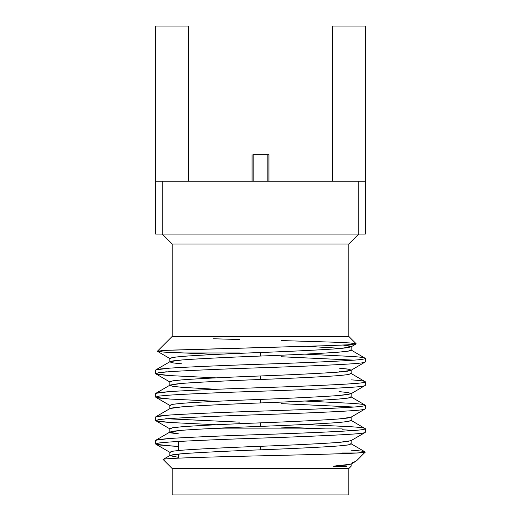 <?xml version="1.0" encoding="UTF-8"?>
<svg xmlns="http://www.w3.org/2000/svg" width="521" height="521" viewBox="0 0 521 521"><rect width="100%" height="100%" fill="white"/><g stroke="black" fill="none" stroke-linecap="round" stroke-linejoin="round"><path stroke-width="0.78" d="M170.106 361.613L172.236 362.792L181.998 363.86L173.057 362.935L169.859 361.906L173.057 360.877L181.998 359.952L170.106 361.613L155.877 369.851L169.703 368.145C186.453 367.025 225.209 365.358 260.5 364.238C295.791 363.117 334.547 361.45 351.297 360.33C360.402 359.75 365.084 359.099 365.345 358.376C365.084 357.66 360.402 357.009 351.297 356.423L304.896 354.137L351.297 356.423C360.402 357.009 365.084 357.66 365.345 358.376L365.345 361.906L365.345 358.376C365.084 359.099 360.402 359.75 351.297 360.33C334.547 361.45 295.791 363.117 260.5 364.238C225.209 365.358 186.453 367.025 169.703 368.145L159.354 369.07L155.655 370.099L155.655 373.629L159.354 372.6L169.703 371.675C186.453 370.555 225.209 368.888 260.5 367.767C295.791 366.647 334.547 364.98 351.297 363.86C360.402 363.274 365.084 362.623 365.345 361.906L350.893 370.392L348.764 369.213L339.002 368.145L347.943 369.07L351.141 370.099L347.943 371.128L339.002 372.053C324.518 373.173 291.011 374.84 260.5 375.96C229.989 377.08 196.482 378.747 181.998 379.868L173.057 380.792L169.859 381.821L169.859 385.351L173.057 384.322L181.998 383.397C196.482 382.277 229.989 380.61 260.5 379.49L260.5 375.96L260.5 379.49C291.011 378.37 324.518 376.703 339.002 375.582L347.943 374.658L351.141 373.629L351.141 370.099M354.072 360.141L281.47 356.761L354.072 360.141M216.104 354.423L184.076 352.958L239.53 352.958L184.076 352.958L216.104 354.423M365.345 381.821L350.893 373.336L348.764 374.514L339.002 375.582C324.518 376.703 291.011 378.37 260.5 379.49C229.989 380.61 196.482 382.277 181.998 383.397L170.106 385.058L155.877 393.296L169.703 391.59C186.453 390.47 225.209 388.803 260.5 387.683C295.791 386.562 334.547 384.895 351.297 383.775C360.402 383.195 365.084 382.544 365.345 381.821C365.084 381.105 360.402 380.454 351.297 379.868C360.402 380.454 365.084 381.105 365.345 381.821L365.345 385.351L365.345 381.821C365.084 382.544 360.402 383.195 351.297 383.775C334.547 384.895 295.791 386.562 260.5 387.683C225.209 388.803 186.453 390.47 169.703 391.59L159.354 392.515L155.655 393.544L155.655 397.074L159.354 396.045L169.703 395.12C186.453 394 225.209 392.333 260.5 391.212C295.791 390.092 334.547 388.425 351.297 387.305C360.402 386.719 365.084 386.068 365.345 385.351L350.893 393.837L348.764 392.658L339.002 391.59M354.072 383.586L351.297 383.397L354.072 383.586M365.345 361.906C365.084 362.623 360.402 363.274 351.297 363.86C334.547 364.98 295.791 366.647 260.5 367.767C225.209 368.888 186.453 370.555 169.703 371.675L158.534 372.717L155.877 373.876L169.703 375.582L216.104 377.868L169.703 375.582L159.354 374.658L155.655 373.629M166.928 395.309L165.782 395.224M365.345 405.266L350.893 396.781L348.764 397.959L339.002 399.027C324.518 400.148 291.011 401.815 260.5 402.935C291.011 401.815 324.518 400.148 339.002 399.027L347.943 398.103L351.141 397.074L351.141 393.544L347.943 394.573L339.002 395.498C324.518 396.618 291.011 398.285 260.5 399.405L260.5 402.935C229.989 404.055 196.482 405.722 181.998 406.842C196.482 405.722 229.989 404.055 260.5 402.935L260.5 399.405C229.989 400.525 196.482 402.192 181.998 403.313L173.057 404.237L169.859 405.266L169.859 408.796L173.057 407.767L181.998 406.842L170.106 408.503L155.877 416.741L169.703 415.035C186.453 413.915 225.209 412.248 260.5 411.128C295.791 410.007 334.547 408.34 351.297 407.22C360.402 406.64 365.084 405.989 365.345 405.266C365.084 404.55 360.402 403.899 351.297 403.313L304.896 401.027L351.297 403.313C360.402 403.899 365.084 404.55 365.345 405.266L365.345 408.796L365.345 405.266C365.084 405.989 360.402 406.64 351.297 407.22C334.547 408.34 295.791 410.007 260.5 411.128C225.209 412.248 186.453 413.915 169.703 415.035L159.354 415.96L155.655 416.989L155.655 420.519L159.354 419.49L169.703 418.565C186.453 417.445 225.209 415.778 260.5 414.657C295.791 413.537 334.547 411.87 351.297 410.75C360.402 410.164 365.084 409.513 365.345 408.796L350.893 417.282L339.002 418.943C324.518 420.063 291.011 421.73 260.5 422.85C229.989 423.97 196.482 425.637 181.998 426.758L173.057 427.682L169.859 428.711L169.859 432.241L173.057 431.212L181.998 430.287C196.482 429.167 229.989 427.5 260.5 426.38L260.5 422.85L260.5 426.38C291.011 425.26 324.518 423.593 339.002 422.472L347.943 421.548L351.141 420.519L351.141 416.989L347.943 418.018L339.002 418.943C324.518 420.063 291.011 421.73 260.5 422.85C229.989 423.97 196.482 425.637 181.998 426.758L172.236 427.826L170.106 429.004L155.877 420.766L169.703 422.472L159.354 421.548L155.655 420.519M354.072 407.031L281.47 403.651L354.072 407.031M365.345 385.351C365.084 386.068 360.402 386.719 351.297 387.305C334.547 388.425 295.791 390.092 260.5 391.212C225.209 392.333 186.453 394 169.703 395.12L158.534 396.162L155.877 397.321L169.703 399.027L216.104 401.313L169.703 399.027L159.354 398.103L155.655 397.074M166.928 418.754L239.53 422.134L165.782 418.669M351.297 426.758L304.896 424.472L351.297 426.758C360.402 427.344 365.084 427.995 365.345 428.711L365.123 432.489L350.893 440.727L339.002 442.388C324.518 443.508 291.011 445.175 260.5 446.295C229.989 447.415 196.482 449.082 181.998 450.203L173.057 451.127L169.859 452.156L169.859 455.686L173.057 454.657L181.998 453.732C196.482 452.612 229.989 450.945 260.5 449.825L260.5 446.295L260.5 449.825C291.011 448.705 324.518 447.038 339.002 445.917L347.943 444.993L351.141 443.964L351.141 440.434L347.943 441.463L339.002 442.388C324.518 443.508 291.011 445.175 260.5 446.295C229.989 447.415 196.482 449.082 181.998 450.203L172.236 451.271L170.106 452.449L155.877 444.211L169.703 445.917L178.775 446.451L159.354 444.993L155.655 443.964L159.354 442.935L169.703 442.01L158.534 443.052L155.877 444.211M351.297 430.287L342.225 429.747L351.297 430.287M325.749 428.907L281.47 427.096L325.749 428.907M216.104 424.758L169.703 422.472L216.104 424.758M178.775 457.373L169.859 455.686M348.829 494.95L348.829 468.535L172.171 468.535L172.171 494.95L348.829 494.95L172.171 494.95L172.171 468.535L348.829 468.535L351.141 466.223L351.141 463.879L347.943 464.908L333.505 466.223L346.875 466.223L333.505 466.223L350.893 464.172L355.791 461.339L352.391 462.7M170.106 431.948L155.877 440.186L169.703 438.48C186.453 437.36 225.209 435.693 260.5 434.573C295.791 433.452 334.547 431.785 351.297 430.665C360.402 430.085 365.084 429.434 365.345 428.711L350.893 420.226L348.764 421.404L339.002 422.472C324.518 423.593 291.011 425.26 260.5 426.38C229.989 427.5 196.482 429.167 181.998 430.287L170.106 431.948L171.481 432.977L178.775 433.928L169.859 432.241M170.106 385.058L172.236 386.237L181.998 387.305L216.104 389.304L181.998 387.305L173.057 386.38L169.859 385.351M341.398 371.864L339.002 371.675L341.398 371.864M184.076 352.958L163.868 352.111L157.42 351.2L165.632 350.281L327.911 345.657L349.278 344.746L356.149 343.769L348.829 336.449L172.171 336.449L172.171 243.991L162.259 234.085L162.259 181.249L155.655 181.249L155.655 234.085L162.259 234.085L172.171 243.991L172.171 336.449L348.829 336.449L356.149 343.769L350.184 342.961L334.528 342.212L281.47 340.571L334.528 342.212L350.184 342.961L356.084 343.938L346.543 344.902L322.974 345.827L163.197 350.431L157.479 351.362L170.106 358.669L172.236 357.491L181.998 356.423C196.482 355.302 229.989 353.635 260.5 352.515C291.011 351.395 324.518 349.728 339.002 348.608L350.893 346.947L349.741 345.97L343.228 345.058L351.141 346.654L347.943 347.683L339.002 348.608C324.518 349.728 291.011 351.395 260.5 352.515L260.5 356.045C229.989 357.165 196.482 358.832 181.998 359.952C196.482 358.832 229.989 357.165 260.5 356.045L260.5 352.515C229.989 353.635 196.482 355.302 181.998 356.423L173.057 357.347L169.859 358.376L169.859 361.906M268.921 154.665L268.921 181.249L268.921 154.665L267.84 154.665L267.84 181.249L267.84 154.665L253.16 154.665L253.16 181.249L253.16 154.665C251.734 154.665 251.734 154.665 253.16 154.665C251.734 154.665 251.734 154.665 253.16 154.665L268.921 154.665M365.345 358.376L350.893 349.891L348.764 351.069L339.002 352.137C324.518 353.258 291.011 354.925 260.5 356.045C291.011 354.925 324.518 353.258 339.002 352.137L347.943 351.213L351.141 350.184L351.141 346.654M339.002 348.23L306.823 346.322L339.002 348.23M365.345 432.241C365.084 432.958 360.402 433.609 351.297 434.195C334.547 435.315 295.791 436.982 260.5 438.102C225.209 439.223 186.453 440.89 169.703 442.01C186.453 440.89 225.209 439.223 260.5 438.102C295.791 436.982 334.547 435.315 351.297 434.195C360.402 433.609 365.084 432.958 365.345 432.241L365.345 428.711C365.084 429.434 360.402 430.085 351.297 430.665C334.547 431.785 295.791 433.452 260.5 434.573C225.209 435.693 186.453 437.36 169.703 438.48L159.354 439.405L155.655 440.434L155.655 443.964M341.262 465.077L333.505 466.223M155.877 397.321L170.106 405.559L172.236 404.381L181.998 403.313C196.482 402.192 229.989 400.525 260.5 399.405C291.011 398.285 324.518 396.618 339.002 395.498L350.893 393.837M155.877 373.876L170.106 382.114L172.236 380.936L181.998 379.868C196.482 378.747 229.989 377.08 260.5 375.96C291.011 374.84 324.518 373.173 339.002 372.053L350.893 370.392M213.551 338.761L239.53 339.523L213.551 338.761M365.345 408.796C365.084 409.513 360.402 410.164 351.297 410.75C334.547 411.87 295.791 413.537 260.5 414.657C225.209 415.778 186.453 417.445 169.703 418.565L158.534 419.607L155.877 420.766M356.683 460.688L365.28 452.02L342.225 452.02L365.28 452.02C364.44 451.355 359.777 450.75 351.297 450.203C359.777 450.75 364.44 451.355 365.28 452.02L350.893 443.671L348.764 444.849L339.002 445.917C324.518 447.038 291.011 448.705 260.5 449.825C229.989 450.945 196.482 452.612 181.998 453.732L170.106 455.393L163.242 459.366M166.928 442.199L165.782 442.114M166.928 371.864L165.782 371.779M358.741 234.085L365.345 234.085L365.345 181.249L358.741 181.249L358.741 234.085L155.655 234.085L155.655 26.05L188.68 26.05L155.655 26.05L155.655 181.249L162.259 181.249L162.259 234.085L358.741 234.085L358.741 181.249L162.259 181.249L365.345 181.249L365.345 26.05L332.32 26.05L365.345 26.05L365.345 234.085L358.741 234.085L348.829 243.991L172.171 243.991L348.829 243.991L348.829 336.449M188.68 181.249L188.68 26.05L188.68 181.249M332.32 26.05L332.32 181.249L332.32 26.05M342.225 428.907L204.089 428.907L342.225 428.907M172.171 468.535L163.177 459.542L172.171 468.535M365.28 452.02C367.357 453.257 320.024 454.436 265.293 455.719C210.712 456.943 160.409 458.252 163.177 459.542M252.079 181.249L252.079 154.665M350.893 346.947L356.084 343.945M178.775 441.469L178.775 450.47M178.775 453.993L178.775 458.148M172.171 336.449L157.42 351.2"/></g></svg>

